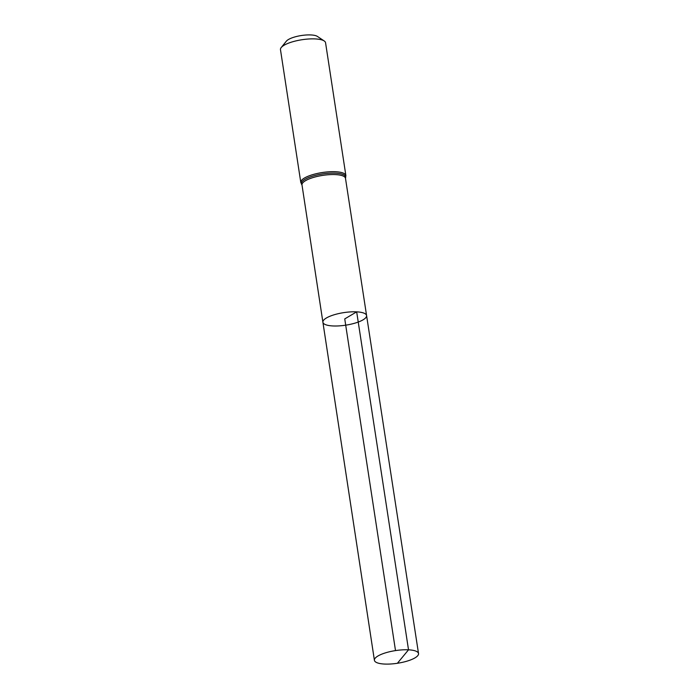 <?xml version="1.0" encoding="UTF-8"?>
<svg xmlns="http://www.w3.org/2000/svg" width="699" height="699" viewBox="0 0 699 699"><rect width="100%" height="100%" fill="white"/><g stroke="black" fill="none" stroke-linecap="round" stroke-linejoin="round"><path stroke-width="1.05" d="M324.222 40.97A22.805 6.553 171.3 0 0 315.328 38.926A22.805 6.553 171.3 0 0 281.216 47.549L286.354 41.18A16.47 4.736 171.3 0 1 310.994 34.95A16.47 4.736 171.3 0 1 317.407 36.427L324.222 40.97A22.805 6.553 171.3 0 1 325.559 42.753L345.874 175.545L345.463 178.184L366.582 315.555A22.088 6.352 171.3 0 0 356.673 311.85A22.088 6.352 171.3 0 0 333.912 314.847A22.088 6.352 171.3 0 0 322.903 322.239A22.088 6.352 171.3 0 0 345.699 325.175A22.088 6.352 171.3 0 0 366.582 315.555A22.088 6.352 171.3 0 0 356.673 311.85A22.088 6.352 171.3 0 0 333.912 314.847A22.088 6.352 171.3 0 0 322.903 322.239L374.411 660.302A22.316 6.413 171.3 0 0 384.415 664.05A22.316 6.413 171.3 0 0 407.412 661.027A22.316 6.413 171.3 0 0 418.526 653.556A22.316 6.413 171.3 0 0 408.522 649.817A22.316 6.413 171.3 0 0 385.525 652.84A22.316 6.413 171.3 0 0 374.411 660.302M281.216 47.549A22.805 6.553 171.3 0 0 280.474 49.655L300.797 182.448L301.977 184.842L322.903 322.239M395.503 650.594L344.747 318.901L356.673 311.85L408.522 649.817L397.434 663.229M345.481 178.297A22.001 6.326 171.3 0 0 335.616 174.61A22.001 6.326 171.3 0 0 312.951 177.59A22.001 6.326 171.3 0 0 301.985 184.955M345.874 175.545A22.805 6.553 171.3 0 0 335.651 171.718A22.805 6.553 171.3 0 0 312.147 174.811A22.805 6.553 171.3 0 0 300.797 182.448M345.481 178.149A22.403 6.44 171.3 0 0 335.634 173.169A22.403 6.44 171.3 0 0 310.828 176.76A22.403 6.44 171.3 0 0 301.942 184.807M366.582 315.555L418.526 653.556"/></g></svg>
